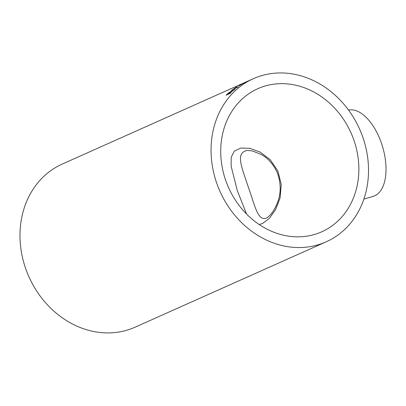 <?xml version="1.0" encoding="UTF-8"?>
<svg xmlns="http://www.w3.org/2000/svg" width="406" height="406" viewBox="0 0 406 406"><rect width="100%" height="100%" fill="white"/><g stroke="black" fill="none" stroke-linecap="round" stroke-linejoin="round"><path stroke-width="0.61" d="M264.834 86.097A78.368 67.061 -114.1 0 1 352.707 136.923A78.368 67.061 -114.1 0 1 321.755 231.796A78.368 67.061 -114.1 0 1 228.563 187.602A78.368 67.061 -114.1 0 1 257.825 88.696A78.368 67.061 -114.1 0 1 264.834 86.097M246.564 214.043L237.287 190.571L231.151 166.252L231.192 157.345L234.257 151.169L240.707 148.053L249.852 148.327L260.266 152.164L270.259 159.736L277.851 170.916L281.241 184.395L280.104 197.895L275.623 209.597L269.29 218.448L262.479 223.559L259.135 224.493M261.347 75.729A89.32 76.435 -114.1 0 1 361.497 133.66A89.32 76.435 -114.1 0 1 326.221 241.798A89.32 76.435 -114.1 0 1 220.001 191.424A89.32 76.435 -114.1 0 1 253.359 78.693A89.32 76.435 -114.1 0 1 261.347 75.729M326.221 241.798L135.152 327.16A89.32 76.435 -114.1 0 1 28.927 276.785A89.32 76.435 -114.1 0 1 62.285 164.054L247.462 81.327M247.401 81.357L247.873 81.144A89.32 76.435 -114.1 0 1 248.157 81.017L253.359 78.693M241.976 84.052C240.596 84.676 240.606 84.61 242.001 83.859L246.3 81.855C247.675 81.22 247.65 81.261 246.234 81.966L241.976 84.052C240.596 84.676 240.606 84.61 242.001 83.859L242.067 83.996M246.366 81.992L246.3 81.855C247.675 81.22 247.65 81.261 246.234 81.966M239.144 85.788A89.32 76.435 -114.1 0 1 241.56 84.331L242.042 84.113A89.32 76.435 -114.1 0 0 239.626 85.57L239.144 85.788M234.729 88.29A89.32 76.435 -114.1 0 1 236.754 86.935L236.272 87.148A89.32 76.435 -114.1 0 0 231.415 90.589L231.897 90.376A89.32 76.435 -114.1 0 1 233.851 88.909L237.551 87.26A89.32 76.435 -114.1 0 1 238.429 86.64L234.729 88.29L237.789 87.087M230.715 92.908L229.167 93.441A89.32 76.435 -114.1 0 1 229.984 92.69L234.201 89.838A89.32 76.435 -114.1 0 1 235.165 89.061L231.187 91.609C232.059 90.842 232.207 90.574 231.623 90.817L231.983 90.731M229.167 93.441L231.039 92.604A89.32 76.435 -114.1 0 0 230.253 93.35L226.071 95.217A89.32 76.435 -114.1 0 1 228.527 92.969L231.948 90.848M245.914 150.793L245.914 150.793C235.653 153.884 242.017 167.866 247.807 185.628C254.658 204.406 257.374 220.971 266.037 218.215L266.377 218.083C266.92 218.052 268.3 216.905 270.528 214.647C273.106 211.805 275.375 207.908 277.344 202.959C280.942 193.987 281.109 184.365 277.836 174.098C274.014 164.943 268.437 158.391 261.109 154.432L252.73 151.062C248.391 150.387 246.122 150.296 245.914 150.793M363.862 199.128L373.297 196.316A44.873 23.071 -106.6 0 0 374.748 195.773A44.873 23.071 -106.6 0 0 382.406 146.17A44.873 23.071 -106.6 0 0 348.556 110.082M231.846 91.132L234.272 89.782M226.482 95.034A89.168 76.308 -114.1 0 1 228.619 93.086L228.999 92.761M230.116 91.893L231.709 90.939M230.298 92.401L230.801 91.492L229.04 92.725A89.32 76.435 -114.1 0 0 227.345 94.253L228.776 93.776A89.168 76.308 -114.1 0 1 230.298 92.401L230.887 91.614M231.121 91.568L230.801 91.492M228.776 93.776L228.685 93.654A89.32 76.435 -114.1 0 1 230.207 92.279M227.345 94.253L228.685 93.654M234.069 88.812A89.168 76.308 -114.1 0 1 234.759 88.335M245.818 82.322L241.864 83.986L245.422 82.266"/></g></svg>
